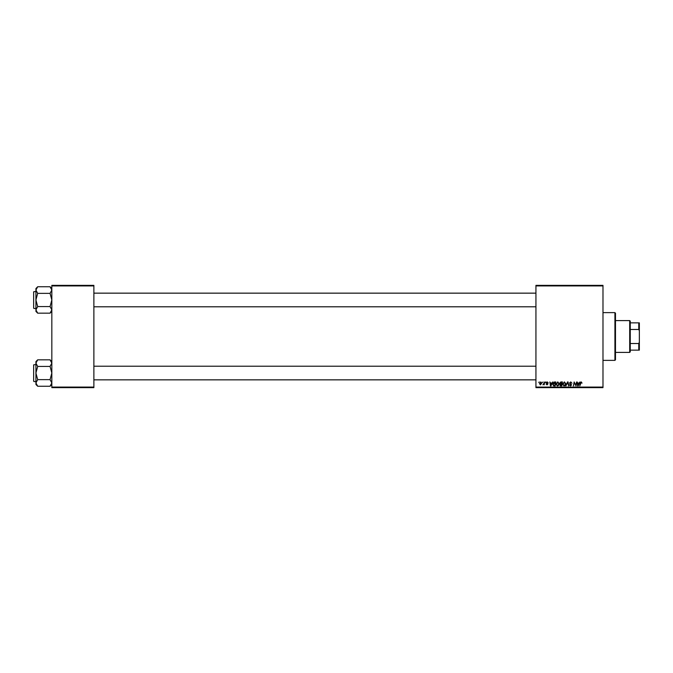 <?xml version="1.0" encoding="UTF-8"?>
<svg xmlns="http://www.w3.org/2000/svg" width="673" height="673" viewBox="0 0 673 673"><rect width="100%" height="100%" fill="white"/><g stroke="black" fill="none" stroke-linecap="round" stroke-linejoin="round"><path stroke-width="1.01" d="M535.935 285.36L602.983 285.36L602.983 285.932L535.935 285.932L535.935 285.36M556.033 384.216L557.766 381.902L559.128 383.627L558.59 385.385L557.404 385.982L556.033 384.216M551.843 383.038L552.777 381.953L550.935 385.932L550.43 385.932L549.883 381.953L550.43 383.038L551.843 383.038M581.253 381.902L582.027 383.147L581.228 382.365L579.79 385.932L580.277 383.021L581.253 381.902M569.509 383.072L570.763 381.902L571.991 383.248L570.738 382.365L569.93 383.038L571.579 384.931L570.468 385.982L569.308 384.746L570.477 385.52L571.167 384.956L569.509 383.072M565.8 385.932L567.532 381.953L568.062 381.953L568.668 385.932L567.734 382.525L565.8 385.932M562.645 384.216L564.378 381.902L565.741 383.627L565.194 385.385L564.016 385.982L562.645 384.216M538.736 382.525L539.241 381.953L538.736 382.525M535.935 387.068L602.983 387.068L602.983 387.64L535.935 387.64L535.935 285.932M602.983 387.068L602.983 285.932M559.7 383.189L560.845 381.953L562.435 381.953L561.762 385.932L560.197 385.865L559.7 383.189M579.066 383.038L580 381.953L578.157 385.932L577.653 385.932L577.106 381.953L577.653 383.038L579.066 383.038M575.852 384.384L576.694 381.953L576.012 385.932L574.439 382.558L573.463 385.932L574.136 381.953L575.718 385.326L575.852 384.384M547.242 381.902L548.234 382.937L547.225 382.264L546.678 382.71L547.872 384.081L547.006 384.897L546.064 384.022L547.023 384.535L547.46 384.14L546.266 382.744L547.242 381.902M554.005 382.054L555.822 381.953L555.149 385.932L553.652 385.881L552.777 384.308L554.005 382.054M539.502 383.694L540.789 381.902L541.773 383.055L540.469 384.897L539.502 383.694M542.556 382.525L543.069 381.953L542.556 382.525M544.036 383.114L544.667 381.953L544.179 384.847L543.86 384.249L542.909 384.796L544.036 383.114M545.349 382.525L545.853 381.953L545.349 382.525M51.829 285.36L93.875 285.36L93.875 285.932L51.829 285.932L51.829 285.36M93.875 387.068L93.875 387.64L51.829 387.64L51.829 387.068L93.875 387.068L93.875 285.932M51.829 387.068L51.829 285.932M561.425 385.469L561.635 384.233L560.289 384.392L560.062 384.948L561.425 385.469M561.711 383.761L561.938 382.424L560.76 382.441L560.113 383.206L561.711 383.761M564.874 385.082L565.328 383.602L564.344 382.365L563.057 384.258L564.033 385.52L564.874 385.082M578.292 384.687L578.839 383.509L577.712 383.509L577.956 385.494L578.292 384.687M551.069 384.687L551.616 383.509L550.489 383.509L550.733 385.494L551.069 384.687M554.813 385.469L555.326 382.424L553.189 384.333L553.694 385.402L554.813 385.469M558.262 385.082L558.716 383.602L557.732 382.365L556.445 384.258L557.421 385.52L558.262 385.082M540.486 384.535L541.361 383.105L540.789 382.264L539.914 383.694L540.486 384.535M614.92 312.634L615.484 313.206L615.484 359.794L614.92 360.366L614.92 312.634L602.983 312.634M614.92 360.366L602.983 360.366M51.829 361.603L50.063 359.828L51.829 363.134L50.063 366.432L37.688 366.432L35.921 363.134L37.688 359.828L50.063 359.828M35.963 383.391L35.921 384.468L37.688 386.243L35.921 382.937L37.688 379.639L35.921 373.035L37.688 366.432M35.921 364.514L33.65 364.85L33.65 380.422M33.65 365.649L33.65 381.221M33.995 381.557L35.921 381.557M50.063 366.432L51.829 373.035L50.063 379.639L51.829 382.937L50.063 386.243L37.688 386.243M50.063 379.639L37.688 379.639M51.341 384.628L51.796 383.391M36.409 361.443L35.963 362.68M37.688 359.828L35.921 361.603L35.921 382.937M33.65 306.173L33.65 293.714M51.829 288.532L50.063 286.757L51.829 290.063L50.063 293.361L37.688 293.361L35.921 290.063L37.688 286.757L50.063 286.757M35.963 310.32L35.921 311.397L37.688 313.172L35.921 309.866L37.688 306.568L35.921 299.965L37.688 293.361M35.921 291.443L33.65 291.779L33.65 307.351M33.65 292.578L33.65 308.15M33.995 308.486L35.921 308.486M50.063 293.361L51.829 299.965L50.063 306.568L51.829 309.866L50.063 313.172L37.688 313.172M50.063 306.568L37.688 306.568M51.341 311.557L51.796 310.32M36.409 288.372L35.963 289.609M37.688 286.757L35.921 288.532L35.921 309.866M629.692 320.592L630.256 321.156L630.256 351.844L629.692 352.408L629.692 320.592L615.484 320.592M630.256 322.863L639.35 322.863L639.35 350.137L638.778 350.137L638.778 343.524L639.35 342.178M630.256 343.524L638.778 343.524M639.35 330.822L638.778 329.476L638.778 322.863M630.256 329.476L638.778 329.476M630.256 350.137L638.778 350.137M51.829 384.468L50.063 386.243M535.935 379.85L93.875 379.85M535.935 366.213L93.875 366.213M93.875 293.15L535.935 293.15M93.875 306.787L535.935 306.787M51.829 311.397L50.063 313.172M629.692 352.408L615.484 352.408"/></g></svg>
